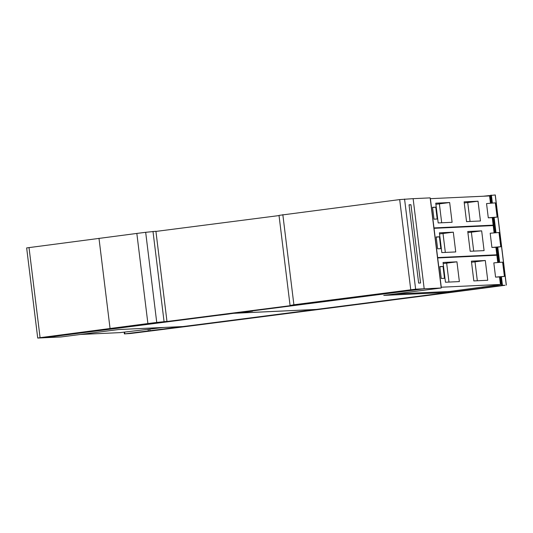 <?xml version="1.0" encoding="UTF-8"?>
<svg xmlns="http://www.w3.org/2000/svg" width="533" height="533" viewBox="0 0 533 533"><rect width="100%" height="100%" fill="white"/><g stroke="black" fill="none" stroke-linecap="round" stroke-linejoin="round"><path stroke-width="0.8" d="M492.512 217.637L488.288 217.824L486.542 203.599A79.67 1.679 173 0 1 495.344 202.88L497.142 217.104L492.512 217.637M433.849 227.924L493.172 225.153L490.96 225.652M490.92 203.213L490.02 195.917L430.258 198.676M488.288 217.824A79.67 1.679 -7 0 1 497.089 217.104M448.599 291.504L448.706 292.377L383.753 295.402L441.224 288L430.158 197.876L413.122 198.669M441.131 287.22L500.454 284.449L497.522 285.055L449.492 291.464L394.413 294.029M499.794 276.927L495.57 277.12L493.818 262.889A79.67 1.679 173 0 1 502.619 262.169L504.418 276.4L499.794 276.927M498.202 262.509L497.302 255.207L437.54 257.965M495.57 277.12A79.67 1.679 -7 0 1 504.371 276.4M441.271 287.2L437.68 257.952M445.468 282.237L443.043 262.469L456.948 261.823L459.373 281.591L445.468 282.237M473.824 280.918L471.399 261.15L485.303 260.504L487.735 280.271L473.824 280.918M443.03 266.447L444.482 278.306L441.277 278.453L439.818 266.6L443.03 266.447L439.852 266.86M448.979 282.07L446.654 263.149L456.948 261.823M443.176 263.562L446.654 263.149M477.335 280.751L475.01 261.83L485.303 260.504M471.532 262.243L475.01 261.83M496.15 247.279L491.926 247.472L490.18 233.241A79.67 1.679 173 0 1 498.981 232.521L500.78 246.752L496.15 247.279M437.486 257.572L496.816 254.801L494.597 255.3M494.557 232.861L493.665 225.559L433.895 228.324M491.926 247.472A79.67 1.679 -7 0 1 500.727 246.752M437.633 257.552L434.042 228.304M441.83 252.589L439.399 232.821L453.31 232.175L455.735 251.942L441.83 252.589M470.186 251.27L467.761 231.502L481.665 230.856L484.091 250.623L470.186 251.27M439.392 236.799L440.844 248.658L437.633 248.811L436.181 236.952L439.392 236.799L436.207 237.212M445.335 252.429L443.016 233.501L453.31 232.175M439.532 233.914L443.016 233.501M473.697 251.103L471.372 232.181L481.665 230.856M467.894 232.595L471.372 232.181M433.995 227.911L430.397 198.656M438.186 222.941L435.761 203.18L449.665 202.527L452.097 222.294L438.186 222.941M466.548 221.621L464.116 201.854L478.028 201.208L480.453 220.975L466.548 221.621M435.747 207.15L437.207 219.01L433.995 219.163L432.536 207.304L435.747 207.15L432.569 207.564M441.697 222.781L439.372 203.853L449.665 202.527M435.894 204.272L439.372 203.853M470.053 221.462L467.727 202.533L478.028 201.208M464.25 202.946L467.727 202.533M448.706 292.377L316.249 309.433L234.06 313.257L423.995 288.806L441.224 288M242.648 312.451L252.549 311.179L242.622 312.225M482.258 288.08L501.813 285.328L505.051 285.282A478.028 10.087 -7 0 1 440.111 293.836L423.142 296.048L420.404 296.221L424.734 295.482L482.258 288.08L482.158 287.26M506.35 285.082L495.284 194.951L483.917 196.164M427.406 295.449L434.908 294.489L427.406 295.449M422.049 296.155L218.856 322.332L209.975 323.118L422.156 295.795L419.851 296.301L422.049 296.175M200.261 324.717A478.028 10.087 -7 0 1 130.672 333.485L124.855 333.865L207.57 323.444L218.144 322.398L200.261 324.717M204.465 324.117L212.354 323.138L204.465 324.117M407.638 297.907L390.263 300.026L407.638 297.907M246.253 318.681L228.877 320.806L246.253 318.681M315.862 309.48L233.681 313.311L43.746 337.762L60.975 336.963L118.453 329.561L183.405 326.536L315.862 309.453M163.758 327.449L120.032 332.625L80.283 334.471M229.59 313.904L219.696 315.176L229.59 313.904M37.716 338.049L43.559 337.789L424.188 288.779L413.122 198.656L399.683 199.589L279.012 215.379L290.072 305.502L296.308 304.903L149.267 323.778L166.976 321.406L155.909 231.275L145.676 232.315A39.835 0.839 173 0 0 136.834 233.434L26.65 247.918L37.716 338.049L40.082 337.675L29.015 247.552M166.976 321.406L156.742 322.445A39.835 0.839 -7 0 0 147.901 323.558L40.082 337.675M110.051 328.435L98.985 238.304M424.188 288.779L415.627 289.179L404.56 199.049M410.956 204.719L420.57 282.983L418.645 283.076L409.031 204.805L410.956 204.719L409.051 204.965M282.83 214.639L293.896 304.763L415.627 289.179M293.896 304.763L290.072 305.502M279.032 215.572L155.929 231.422M164.057 321.539L152.991 231.409M493.172 225.153L492.252 217.644M490.48 203.246L489.58 195.904M500.454 284.449L499.528 276.933M497.762 262.542L496.863 255.194M496.816 254.801L495.89 247.292M494.124 232.894L493.218 225.546M506.263 285.075L495.197 194.951M502.452 285.255L501.406 276.767M499.641 262.389L497.769 247.119M496.003 232.741L494.124 217.471M492.365 203.093L491.386 195.125M501.813 285.328L500.767 276.827M499.001 262.443L497.129 247.185M495.364 232.794L493.485 217.537M491.719 203.146L490.746 195.198M483.771 287.873L483.671 287.06M124.396 333.925L124.189 332.246L124.409 333.925M149.853 329.241L150.046 330.853M124.649 332.199L124.855 333.865M148.141 329.461L148.341 331.06M147.901 323.558L136.834 233.434M156.742 322.445L145.676 232.315M410.75 289.719L399.683 199.589M493.618 225.166L492.685 217.617M497.142 217.104L495.39 202.88M500.893 284.462L499.967 276.913M504.418 276.4L502.672 262.169M497.256 254.814L496.33 247.265M500.78 246.752L499.035 232.521"/></g></svg>
